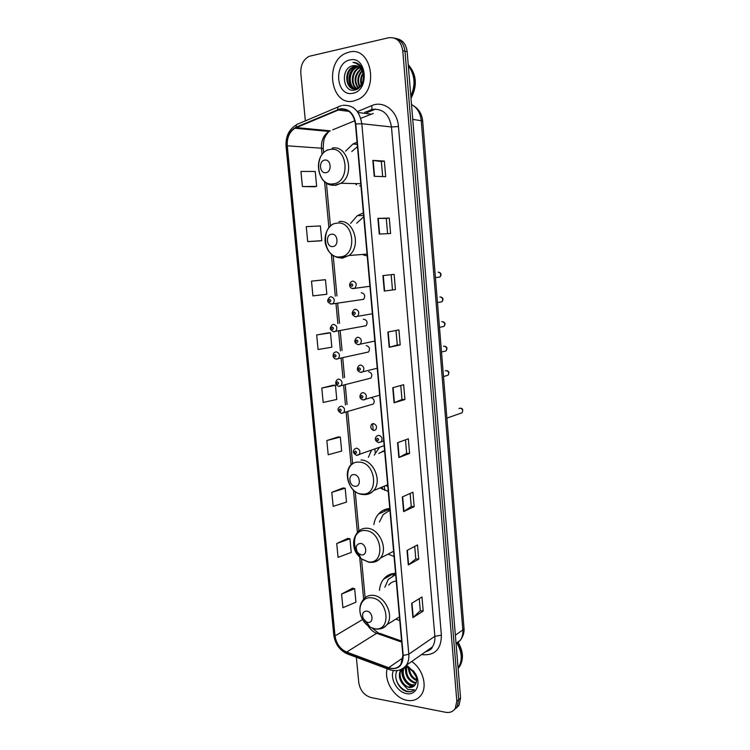 <?xml version="1.0" encoding="UTF-8"?>
<svg xmlns="http://www.w3.org/2000/svg" width="750" height="750" viewBox="0 0 750 750"><rect width="100%" height="100%" fill="white"/><g stroke="black" fill="none" stroke-linecap="round" stroke-linejoin="round"><path stroke-width="1.12" d="M395.559 573.328C390.619 573.478 386.625 575.428 383.559 579.188C381.197 582.225 379.838 585.928 379.491 590.297M395.869 619.097L399.778 620.569M389.766 508.5C385.238 508.819 381.469 510.675 378.469 514.078C376.031 516.947 374.494 520.453 373.856 524.606M388.097 554.119L394.059 556.491M371.409 450.356L368.419 457.256M380.1 487.922L388.247 491.391M363.366 212.878L357.375 215.662L350.559 223.387M357.047 142.172L352.959 144L345.609 151.134M360.984 299.7L363.591 299.334C365.55 296.053 364.856 293.85 361.509 292.725L361.209 292.762M363.534 326.194L366.056 325.744C367.922 322.519 367.2 320.334 363.9 319.219L363.356 319.312M366.084 352.528L368.503 352.003C370.266 348.816 369.525 346.669 366.281 345.544M368.606 378.684L370.931 378.094C372.609 374.953 371.841 372.825 368.653 371.709M371.119 404.672L373.341 404.025C374.897 401.325 374.297 399.244 371.55 397.781M373.331 423.562L371.597 424.275C370.069 427.312 370.856 429.394 373.969 430.528L375.731 429.797C377.231 426.759 376.434 424.678 373.331 423.562M375.553 109.088L366.947 112.641M456.206 708.131L459.037 705.291L460.566 698.072L407.156 51.703C406.153 44.212 402.638 39.863 396.628 38.644M356.353 657.272L358.753 682.556C360.141 690.441 364.228 695.438 371.006 697.537L445.631 712.294C449.869 713.006 453.084 711.703 455.297 708.394L456.825 701.138L402.759 50.719L404.972 51.216C403.95 43.688 400.434 39.319 394.406 38.1C400.434 39.319 403.95 43.688 404.972 51.216L458.7 699.6L404.972 51.216L407.156 51.703M454.331 709.688L457.172 706.838L458.7 699.6L457.172 706.838L454.331 709.688M392.278 574.359L392.222 573.713M386.541 510.403L386.419 509.034M384.741 490.388L384.366 486.141M382.387 486.966L382.603 489.422M384.431 509.719L384.572 511.303M390.244 574.294L390.347 575.428M349.153 52.106L345.769 53.269C323.812 62.287 331.106 106.631 353.522 101.062L358.359 99.309C379.631 89.4 371.166 45.684 349.153 52.106L345.769 53.269C323.812 62.287 331.106 106.631 353.522 101.062L358.359 99.309C379.631 89.4 371.166 45.684 349.153 52.106M387.169 668.766C383.738 680.934 394.594 698.334 407.044 700.35C413.203 701.391 417.994 699.506 421.397 694.706C427.659 685.931 422.578 668.597 411.666 661.509C422.578 668.597 427.659 685.931 421.397 694.706C417.994 699.506 413.203 701.391 407.044 700.35C394.594 698.334 383.738 680.934 387.169 668.766M340.134 109.275C348.525 108.731 353.625 113.653 355.434 124.031L402.891 655.416L400.903 664.312C397.931 668.278 393.853 669.403 388.669 667.688L346.659 652.069C340.125 649.087 336.253 643.697 335.044 635.906L287.269 145.809C286.847 137.841 289.387 131.981 294.9 128.241L340.134 109.275M340.097 108.844L296.091 127.2C289.613 130.65 286.566 136.875 286.95 145.866L334.734 635.859C335.981 643.837 339.947 649.359 346.641 652.425L388.65 668.053C398.072 670.219 402.928 666.019 403.228 655.472L355.772 123.975C353.925 113.325 348.703 108.281 340.097 108.844M419.25 598.659L420.291 610.716L412.903 617.625L423.197 611.072L421.978 596.981L411.647 603.328L412.903 617.625M420.291 610.669L423.197 611.072M414.722 546.403L415.8 558.928L408.291 564.966L418.716 559.191L417.488 544.931L407.016 550.481L408.291 564.966M415.8 558.891L418.716 559.191M410.128 493.463L411.253 506.475L403.612 511.613L414.178 506.653L412.931 492.206L402.319 496.941L403.612 511.613M411.253 506.447L414.178 506.653M405.478 439.838L406.65 453.356L398.869 457.556L409.584 453.441L408.328 438.806L397.566 442.697L398.869 457.556M406.65 453.328L409.584 453.441M374.213 176.287L385.697 176.691L384.347 161.072L372.816 160.397L374.213 176.287M382.659 176.588L381.356 161.512L372.816 160.397M381.356 161.522L384.347 161.072M379.275 234.066L390.6 233.513L389.269 218.091L377.897 218.381L379.275 234.066M387.609 233.653L386.288 218.428L377.897 218.381M386.288 218.438L389.269 218.091M395.438 289.584L384.272 291.056L395.438 289.584L394.125 274.359L382.913 275.587L384.272 291.056M400.219 344.916L397.256 345.009L389.203 347.297L400.219 344.916L398.925 329.897L387.863 332.034L389.203 347.297M404.934 399.534L401.981 399.525L394.069 402.797L404.934 399.534L403.65 384.703L392.747 387.731L394.069 402.797M402.759 50.719C401.156 41.241 396.412 36.919 388.547 37.763L309.056 56.334C303.253 59.569 300.506 65.203 300.816 73.228L305.344 120.891M343.031 487.959L331.809 492.347L333.159 506.363L346.481 502.078L345.178 488.231L342.919 487.941M347.812 538.387L336.731 543.516L338.062 557.353L351.244 552.441L349.95 538.762L347.7 538.369M352.528 588.206L341.597 594.047L342.909 607.716L355.941 602.184L354.666 588.684L352.416 588.178M328.341 332.878L316.678 334.95L318.075 349.509L331.847 347.203L330.487 332.831L328.219 332.878M323.316 279.881L311.503 281.137L312.919 295.884L326.85 294.281L325.472 279.731L323.203 279.891M319.622 240.928L307.697 241.575L321.778 240.684L320.391 225.947L306.262 226.641L307.697 241.575M302.409 186.553L316.65 186.403L315.244 171.478L300.947 171.431L302.409 186.553L314.494 186.759M338.194 436.903L326.831 440.541L328.2 454.734L341.663 451.088L340.341 437.072L338.081 436.894M321.788 388.078L323.166 402.45L336.788 399.469L335.447 385.284L333.178 385.209L321.788 388.078L335.447 385.284M401.991 399.534L400.772 385.509M397.266 345.019L396 330.459M392.475 289.791L391.163 274.688M316.678 334.95L330.487 332.831M311.503 281.137L325.472 279.731M321.778 240.684L319.509 240.938M316.65 186.403L314.372 186.778M326.831 440.541L340.341 437.072M331.809 492.347L345.178 488.231M336.731 543.516L349.95 538.762M341.597 594.047L354.666 588.684M410.822 96.066C415.763 84.872 414.928 74.803 408.328 65.85M410.859 96.516C416.1 85.022 415.247 74.719 408.309 65.597M411.009 98.362C417.591 85.641 416.663 74.381 408.225 64.584M361.172 84.909C360.028 80.663 360.637 76.706 363.009 73.041M361.631 84.188C360.872 80.522 361.397 77.109 363.197 73.941M359.494 86.841C356.672 81.009 357.525 75.562 362.053 70.481M359.906 86.456C357.506 80.953 358.312 75.806 362.316 71.016M363.366 75.225C362.184 68.325 358.791 65.138 353.184 65.653C340.162 67.491 342.469 92.944 354.469 90.075C363.028 89.128 367.294 73.641 360.863 66.178C358.669 63.581 356.053 62.325 352.997 62.391C359.053 63.694 362.512 67.978 363.366 75.225C363.788 81.056 361.978 85.303 357.928 87.966C353.363 81.056 354.375 74.644 360.956 68.728M358.312 87.741C354.188 81.066 355.162 74.859 361.238 69.112M356.409 88.603C350.044 84.816 351.291 70.828 359.119 67.716L359.766 67.453M356.784 88.481C350.747 84.422 352.172 70.884 359.812 67.847L360.075 67.734M354.938 88.866C347.334 86.344 347.766 70.594 356.306 67.191L358.5 66.534M355.303 88.838C347.991 85.959 348.647 70.65 357.009 67.322L358.828 66.731M357.928 87.966L355.941 88.725C345.956 91.472 342.722 70.987 353.466 66.656L357.188 65.906M353.85 88.856C345.413 87.525 345.075 70.425 354.178 66.787L357.516 66.037M349.856 59.991C332.981 63.019 336.131 97.378 352.828 93.244C369.919 90.741 366.844 55.378 349.856 59.991M352.997 62.391L354.994 62.531M351.506 87.853C347.597 79.997 348.834 72.844 355.219 66.394M363.141 80.278L363.441 78.319M350.916 87.412C347.362 79.856 348.544 72.938 354.441 66.675M362.728 81.769L363.488 76.744M325.884 172.669C332.278 172.031 331.05 158.794 324.713 160.106C318.356 160.819 319.594 173.916 325.884 172.669M357.45 146.634L351.788 151.556M359.644 185.878L360.966 186.037M356.559 184.875L355.331 183.591M332.784 246.562C339.141 246.244 337.941 233.231 331.631 234.216C325.294 234.609 326.512 247.481 332.784 246.562M363.712 216.778L356.691 223.2M362.409 254.466L367.219 256.022M364.322 255.347L363.216 254.409M355.144 486.281C361.416 486.947 360.281 474.666 354.056 474.619C347.803 474.028 348.956 486.188 355.144 486.281M382.931 451.012L381.863 452.025L384.637 451.012M379.387 447.488L374.222 455.119M385.772 485.55L387.806 486.525M384.6 450.609L378.769 453.45M361.537 554.888C367.791 555.825 366.675 543.75 360.469 543.422C356.325 544.078 355.256 546.891 357.253 551.859L358.866 553.716L361.537 554.888M389.916 510.084L388.622 510.656M389.925 510.197L383.147 514.631L379.434 522M393.591 551.259L380.419 558.113C388.444 549.038 379.397 528.6 367.256 528.244C363.394 527.981 360.225 529.284 357.741 532.144C352.65 538.369 352.275 545.531 356.625 553.622L361.012 558.694L368.325 561.9C385.528 564.609 382.538 531.3 365.428 530.55C355.284 529.219 349.997 543.403 356.625 553.622L357.253 551.859M388.566 510.684L389.869 509.653M367.828 622.359C374.053 623.559 372.956 611.681 366.778 611.081C362.934 611.372 361.744 613.847 363.197 618.516L366.272 621.834L367.828 622.359M395.644 574.303L392.906 575.588M395.672 574.566L388.266 579.394L384.891 587.231M396.253 581.053C393.159 581.316 390.647 582.656 388.716 585.066M393.103 575.475L395.559 573.356M458.081 667.987L458.447 667.463C462.572 660.366 462.131 652.369 457.125 643.462M458.091 668.1L458.663 667.294C462.787 660.206 462.347 652.219 457.341 643.312M458.119 668.447L459.637 666.544C463.762 659.456 463.312 651.469 458.306 642.572M415.922 676.087L412.256 670.256M416.081 674.944L413.391 670.744M416.588 680.597C411.403 678.234 408.75 673.913 408.628 667.641M416.606 679.744C412.162 677.372 409.753 673.462 409.359 668.025M416.025 683.25L414.319 683.062C407.353 680.025 404.672 674.597 406.275 666.778M416.231 682.678L415.087 682.5C408.459 679.744 405.694 674.55 406.791 666.919M397.106 670.575C393.038 677.269 398.775 689.325 406.425 691.491L407.081 691.631C409.959 692.147 412.406 691.538 414.422 689.812L407.803 689.456L402.675 684.009L408.497 687.366C411.141 687.797 413.259 687.066 414.853 685.172L411.253 685.331C405.056 684.15 400.144 673.969 403.519 668.231M415.2 684.75L412.022 684.769C405.75 683.587 400.847 673.191 404.391 667.519M402.675 684.009C399 679.097 398.391 674.334 400.828 669.722M413.747 686.25L408.928 687.047C402.525 685.847 397.622 675.066 401.419 669.469M393.375 670.584C389.756 678.759 397.35 692.203 406.434 693.581C416.006 695.869 421.575 683.644 415.369 673.584L407.794 666.15L406.209 665.438M414.853 685.172C417.197 682.069 417.169 678.197 414.778 673.556L409.031 667.847L405.9 666.694M413.972 690.178C408.066 695.128 396.656 686.916 395.794 676.847M413.128 686.644L408.263 683.981M405.891 673.669L405.113 666.816M409.003 671.672L408.113 667.397M412.594 686.878C405.319 683.812 401.672 677.981 401.625 669.375M416.156 676.838L411.6 669.637M456.103 644.053L460.453 640.144C462.319 637.294 463.106 633.881 462.825 629.925L421.219 120.431C420.375 112.903 417.15 107.606 411.525 104.55M412.753 119.381L422.662 120.947L463.997 628.153C464.109 629.128 464.728 634.134 460.453 640.144L456.047 643.331M460.566 698.072L456.825 701.138M463.997 628.153L462.825 629.925L455.372 635.222M386.522 577.547L386.419 576.394M380.691 513.075L380.587 512.025M375.234 452.775L374.897 449.1M373.209 430.397L372.6 423.666M357.675 111.478L371.728 105.628C383.559 100.2 397.509 110.897 398.475 126.534L441.384 635.212L434.85 636.272L391.472 126.966C389.334 114.553 383.147 108.675 372.909 109.322L364.753 112.369M441.384 635.212C441.253 648.9 435.141 655.406 423.047 654.741L421.688 654.469M425.512 651.778L432.384 646.941C434.344 643.987 435.159 640.434 434.85 636.272L408.806 654.216C409.144 658.538 408.328 662.212 406.341 665.25C404.325 668.184 401.588 669.9 398.128 670.406M337.706 109.575C337.659 107.306 338.353 106.191 339.797 106.237L341.522 105.628M296.606 124.734C289.041 129.169 285.525 136.359 286.059 146.287L286.95 145.866M334.734 635.859L333.759 634.959C335.119 643.997 339.619 650.306 347.259 653.888L348.234 654.244M346.641 652.425L347.259 653.888L390.169 669.872M338.287 106.884L298.284 123.891C296.803 123.881 296.072 124.987 296.091 127.2M388.65 668.053L389.231 669.525C396.084 671.934 401.784 670.509 406.341 665.25L432.384 646.941C432.037 648.797 429.703 650.438 425.391 651.863M403.228 655.472L408.806 654.216L361.819 123.731L355.772 123.975M342.712 105.347C353.194 104.644 359.559 110.775 361.819 123.731L391.472 126.966L398.475 126.534M324.497 130.275L323.85 130.959M371.728 105.628C372.253 108.581 371.7 110.091 370.059 110.166M335.044 635.906L362.569 619.538M368.062 625.875C370.303 629.503 373.172 631.969 376.659 633.272L401.709 642.122M346.659 652.069L376.659 633.272L379.641 633.319L401.616 641.072M388.669 667.688L402.938 657.872M373.266 113.438L360.75 118.312M337.8 109.987L348.938 111.366M358.012 112.5L370.988 114.112M296.184 127.594L330.281 130.828L329.016 131.438C323.616 135 321.094 140.597 321.459 148.209L322.059 154.631M354.872 120.731L332.691 129.834M287.269 145.809L321.459 148.209L323.203 148.641L323.597 152.831M324.581 181.678L328.894 227.7M331.378 254.269L335.287 296.147M335.991 303.6L337.856 323.606M338.55 331.012L340.416 350.897M341.1 358.256L342.947 378.009M343.631 385.322L345.469 404.944M346.144 412.209L351.056 464.691M353.419 490.012L357.394 532.509M359.738 557.559L363.628 599.166M394.397 402.675L393.084 387.638M389.541 347.213L388.2 331.969M384.619 291.009L383.259 275.55M379.622 234.047L378.253 218.381M374.559 176.306L373.172 160.434M399.197 457.416L397.894 442.575M403.931 511.434L402.647 496.791M408.6 564.75L407.334 550.312M413.212 617.391L411.966 603.141M333.347 183.816C350.944 182.259 347.662 145.744 330.169 149.494C312.797 151.622 316.172 187.069 333.347 183.816M327.909 183.844L335.616 185.372L341.016 183.253C355.369 174.666 347.784 144.506 332.175 148.125M340.106 256.884C357.628 256.181 354.403 220.294 336.984 223.153C319.678 224.409 322.997 259.266 340.106 256.884M336.009 257.062L342.338 258.206L348.966 255.497C361.875 246.488 353.709 218.897 338.953 221.588M362.044 494.016C379.322 495.984 376.275 462.113 359.091 462.141C342.028 460.706 345.159 493.659 362.044 494.016M363.459 494.531L364.144 494.597C367.913 494.784 371.072 493.444 373.631 490.594C382.556 481.378 373.566 459.769 360.956 459.994M371.447 562.35C375.094 562.378 378.084 560.962 380.419 558.113C377.184 561.45 373.275 562.809 368.691 562.209L361.012 558.694L358.866 553.716M355.763 535.359C353.194 542.672 354.628 549.731 360.084 556.538M374.503 628.678C391.641 632.109 388.688 599.344 371.653 597.844C362.278 596.25 356.728 608.025 361.866 618.188C363.844 622.256 366.628 625.275 370.228 627.234L374.503 628.678M379.247 628.969C382.453 628.688 385.031 627.244 386.991 624.628C394.247 615.731 385.181 596.259 373.444 595.378C369.3 594.928 365.972 596.259 363.469 599.372C359.269 604.688 358.734 610.959 361.866 618.188L363.197 618.516M364.5 620.456L368.691 625.144M437.653 277.341L439.809 277.078C441.375 274.594 440.85 272.944 438.244 272.137L438.094 272.156M369.919 286.256L352.959 288.6C348.947 288.234 348.797 283.556 351.337 281.691L352.828 281.072C356.363 282.234 357.103 284.569 355.05 288.084L352.219 288.469M351.591 283.791C350.344 284.738 350.419 285.591 351.825 286.35C353.081 285.394 352.997 284.55 351.591 283.791M439.8 302.166L441.881 301.828C443.363 299.381 442.819 297.759 440.25 296.962L439.894 297.019M355.809 316.809L354.919 316.603M372.375 313.753L355.491 316.697C351.788 315.262 351.234 312.994 353.822 309.881L355.397 309.225C358.875 310.387 359.634 312.694 357.694 316.144L356.091 316.819M354.169 311.981C352.922 312.9 352.997 313.744 354.403 314.522C355.65 313.603 355.575 312.759 354.169 311.981M441.938 326.85L443.944 326.447C445.341 324.037 444.778 322.434 442.256 321.637L441.694 321.75M374.812 341.081L358.003 344.616C354.431 343.266 353.859 341.025 356.297 337.884L357.947 337.191C361.369 338.344 362.156 340.622 360.319 344.016L358.641 344.728M356.728 339.984C355.481 340.875 355.556 341.719 356.962 342.506C358.209 341.625 358.134 340.781 356.728 339.984M444.056 351.384L445.988 350.925C447.309 348.544 446.728 346.959 444.244 346.172L443.484 346.35M377.241 368.241L360.497 372.347C357.037 371.091 356.456 368.869 358.762 365.7L360.487 364.969C363.853 366.131 364.659 368.372 362.925 371.719L361.172 372.459M359.278 367.809C358.031 368.663 358.106 369.497 359.503 370.312C360.75 369.45 360.675 368.616 359.278 367.809M446.175 375.769L448.012 375.253C449.269 372.909 448.669 371.344 446.222 370.556L445.275 370.819M379.65 395.231L362.981 399.9C359.644 398.719 359.053 396.525 361.209 393.328L363.009 392.569C366.319 393.722 367.153 395.944 365.503 399.234L363.684 400.003M361.8 395.447C360.553 396.272 360.637 397.097 362.025 397.931C363.272 397.097 363.197 396.272 361.8 395.447M460.369 413.372L462.094 412.772C463.247 410.466 462.619 408.919 460.209 408.141L458.962 408.562M383.738 440.972L378.581 442.584C374.953 440.934 374.334 438.769 376.706 436.088L378.656 435.253C381.919 436.416 382.8 438.6 381.291 441.825L378.806 442.613M377.475 438.216C376.209 439.003 376.284 439.828 377.7 440.691C378.966 439.903 378.891 439.078 377.475 438.216M363.591 299.334L331.097 304.088C325.753 301.528 327.741 299.887 329.55 297.291L330.984 296.709C334.416 297.891 335.138 300.188 333.15 303.6L330.525 303.994M329.962 301.913C331.181 300.994 331.097 300.159 329.728 299.409C328.519 300.319 328.603 301.153 329.962 301.913M366.056 325.744L333.656 331.669C328.519 329.184 330.272 327.628 332.072 324.947L333.581 324.328C336.956 325.509 337.706 327.778 335.822 331.144L334.284 331.781M332.569 329.559C333.778 328.669 333.703 327.844 332.334 327.066C331.125 327.956 331.209 328.781 332.569 329.559M333.909 331.762L333.253 331.603M368.503 352.003L336.197 359.062C332.859 358.978 332.062 354.084 334.575 352.425L336.169 351.778C339.488 352.95 340.256 355.191 338.475 358.509L336.863 359.175M335.156 357.019C336.366 356.166 336.291 355.341 334.922 354.553C333.722 355.406 333.797 356.231 335.156 357.019M370.931 378.094L338.719 386.288C335.363 384.956 334.819 382.772 337.078 379.725L338.728 379.041C342 380.222 342.797 382.434 341.1 385.697L339.422 386.391M337.734 384.309C338.934 383.484 338.859 382.659 337.5 381.853C336.291 382.688 336.375 383.503 337.734 384.309M373.341 404.025L341.231 413.334C337.603 411.103 337.041 408.938 339.562 406.847L341.278 406.134C344.503 407.306 345.309 409.5 343.706 412.706L341.344 413.353M340.284 411.422C341.494 410.625 341.409 409.809 340.05 408.984C338.85 409.781 338.925 410.597 340.284 411.422M384.159 445.669L356.512 455.344C352.987 453.244 352.397 451.106 354.75 448.922L356.606 448.134C359.784 449.316 360.637 451.481 359.166 454.631L356.869 455.372M355.631 453.506C356.859 452.738 356.784 451.931 355.406 451.069C354.188 451.828 354.262 452.644 355.631 453.506M393.966 573.422L383.559 579.188M389.803 508.922L378.469 514.078M363.6 215.531L357.375 215.662M357.244 144.338L352.959 144M373.716 423.591L371.597 424.275M413.859 105.984C419.044 109.35 421.978 114.337 422.662 120.947M459.037 705.291L455.297 708.394M286.059 146.287L333.759 634.959M324.938 130.322L324.356 131.006M294.9 128.241L329.016 131.438C326.719 133.969 325.35 135.984 324.909 137.484C323.991 138.281 323.419 142.003 323.203 148.641M326.419 183.028L330.422 225.984M333.197 255.638L336.956 295.931M337.65 303.366L339.506 323.334M340.2 330.722L342.047 350.559M342.731 357.9L344.578 377.606M345.253 384.9L347.081 404.484M347.756 411.731L352.641 463.997M355.2 491.503L358.884 530.953M361.509 559.087L365.109 597.666M372.113 628.116L378.141 632.747M359.812 67.847L359.119 67.716M357.009 67.322L356.306 67.191M354.178 66.787L353.466 66.656M360.759 183.722L341.016 183.253L334.781 185.166C318.075 187.303 311.737 157.341 327.553 149.897M367.05 254.109L348.966 255.497L341.288 257.972C336.075 257.728 331.772 255.338 328.369 250.819C325.978 246.647 324.862 242.887 325.031 239.55C325.228 232.669 327.891 227.466 333.038 223.95M387.647 484.734L373.631 490.594C370.5 493.584 366.806 494.869 362.559 494.456C349.462 493.669 341.831 472.387 352.013 463.706M399.45 616.866L386.991 624.628C383.691 628.266 379.613 629.681 374.738 628.875L370.228 627.234L366.272 621.834M459.637 666.544L458.663 667.294M409.031 667.837L407.794 666.15M414.778 673.556L415.369 673.584M439.266 272.325C441.422 273.375 441.609 274.959 439.809 277.078L435.431 277.613M441.178 297.122C443.372 298.087 443.606 299.653 441.881 301.828L437.466 302.55M443.072 321.769C445.294 322.669 445.584 324.234 443.944 326.447L439.491 327.347M444.956 346.275C447.188 347.025 447.525 348.572 445.988 350.925L441.497 352.003M446.831 370.641C449.025 371.137 449.419 372.675 448.012 375.253L443.494 376.528M460.697 408.197C462.797 408.384 463.266 409.903 462.094 412.772L446.878 418.106"/></g></svg>
